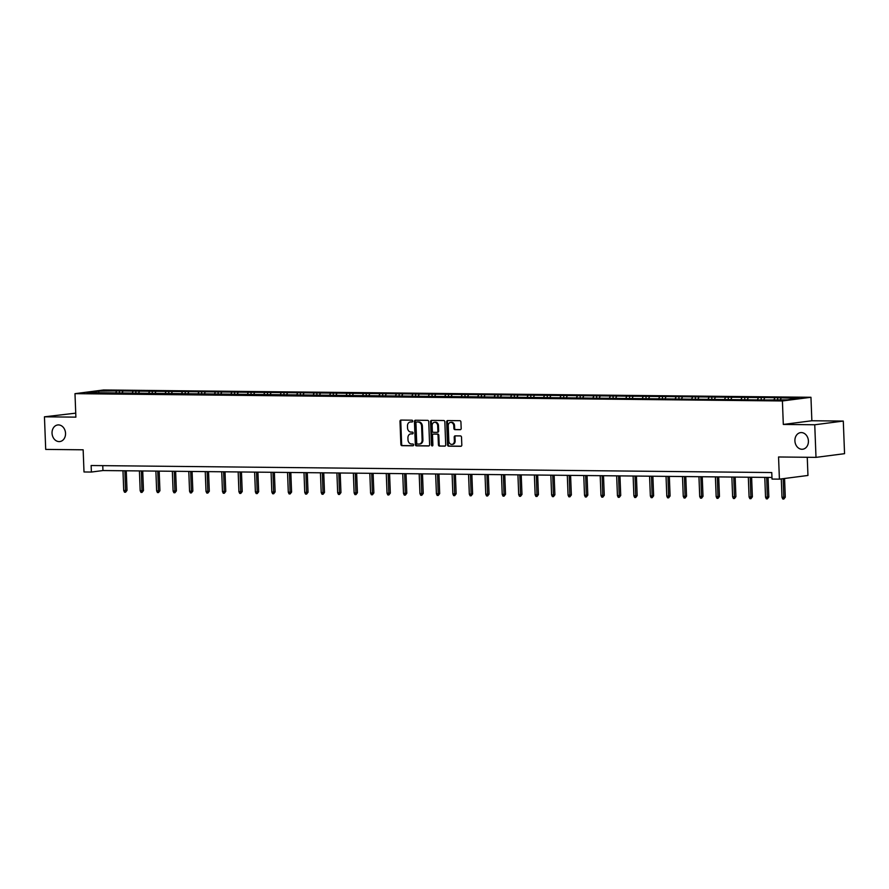 <?xml version="1.0" encoding="UTF-8"?>
<svg xmlns="http://www.w3.org/2000/svg" width="889" height="889" viewBox="0 0 889 889"><rect width="100%" height="100%" fill="white"/><g stroke="black" fill="none" stroke-linecap="round" stroke-linejoin="round"><path stroke-width="1.33" d="M412.74 421.097A0.9 0.722 -97.4 0 0 411.985 420.197L400.983 420.075A1.289 1.033 -97.4 0 0 399.994 421.353L400.872 444.389A1.289 1.033 -97.4 0 0 401.961 445.678L412.963 445.789A0.9 0.722 -97.4 0 0 412.896 444L411.474 443.989A4.112 3.3 -97.4 0 1 407.995 439.855L407.929 437.933A4.112 3.3 -97.4 0 1 410.718 433.899A4.112 3.3 -97.4 0 1 411.085 433.876L412.507 433.888A0.9 0.722 -97.4 0 0 412.44 432.098L411.018 432.087A4.112 3.3 -97.4 0 1 407.54 427.953L407.473 426.031A4.112 3.3 -97.4 0 1 410.262 421.997A4.112 3.3 -97.4 0 1 410.629 421.975L412.052 421.986A0.9 0.722 -97.4 0 0 412.74 421.097M794.91 440.855A8.368 6.734 -97.4 0 0 802.734 449.223A8.368 6.734 -97.4 0 0 808.412 440.988A8.368 6.734 -97.4 0 0 800.589 432.621A8.368 6.734 -97.4 0 0 794.91 440.855M52.04 433.187A8.368 6.734 -97.4 0 0 59.863 441.555A8.368 6.734 -97.4 0 0 65.542 433.321A8.368 6.734 -97.4 0 0 57.718 424.953A8.368 6.734 -97.4 0 0 52.04 433.187M460.191 429.709A1.289 1.033 -97.4 0 0 461.18 428.442L460.924 421.975A1.289 1.033 -97.4 0 0 459.846 420.686L447.623 420.564A1.289 1.033 -97.4 0 0 446.645 421.831L447.523 444.867A1.289 1.033 -97.4 0 0 448.612 446.167L460.824 446.289A1.289 1.033 -97.4 0 0 461.813 445.022L461.513 437.21A1.289 1.033 -97.4 0 0 460.435 435.921L455.201 435.866A1.289 1.033 -97.4 0 0 454.212 437.132L454.368 441.011A3.434 2.756 -97.4 0 1 452.034 444.389A3.434 2.756 -97.4 0 1 448.823 440.955L448.245 425.787A3.434 2.756 -97.4 0 1 450.567 422.408A3.434 2.756 -97.4 0 1 453.779 425.842L453.879 428.365A1.289 1.033 -97.4 0 0 454.968 429.654L460.424 429.687M75.732 413.152L44.45 416.808L45.706 449.412L83.155 449.801L83.999 471.97L91.389 472.048L91.134 465.525L771.763 472.548L772.019 479.071L779.409 479.149L807.957 475.459L807.256 457.279M814.746 424.764L843.294 421.075L811.857 420.753L783.309 424.442L814.746 424.764L816.002 457.368L778.553 456.979L779.409 479.149M783.309 424.442L782.409 400.961L74.987 393.66L103.535 389.982L810.957 397.283L782.409 400.961M44.45 416.808L75.887 417.141L74.987 393.66M428.731 421.642A1.289 1.033 -97.4 0 0 427.642 420.353L415.419 420.23A1.289 1.033 -97.4 0 0 414.441 421.497L415.319 444.544A1.289 1.033 -97.4 0 0 416.408 445.834L428.62 445.956A1.289 1.033 -97.4 0 0 429.609 444.689L428.731 421.642M431.521 420.397L443.744 420.519A1.289 1.033 -97.4 0 1 444.833 421.808L445.711 444.856A1.289 1.033 -97.4 0 1 444.722 446.122L439.499 446.067A1.289 1.033 -97.4 0 1 438.41 444.778L438.055 435.432A1.289 1.033 -97.4 0 0 436.966 434.143L433.499 434.11A1.289 1.033 -97.4 0 0 432.51 435.377L432.887 445.1A0.9 0.722 -97.4 0 1 431.443 445.089L430.543 421.664A1.289 1.033 -97.4 0 1 431.521 420.397M843.294 421.075L844.55 453.679L816.002 457.368M777.619 397.716L119.359 390.916L98.601 391.104L86.878 392.616L766.585 400.017L787.343 399.839L799.067 398.328L777.619 397.716L777.697 399.739M773.975 399.706L774.808 398.083M763.64 399.994L764.673 397.972M757.517 399.539L758.35 397.905M747.182 399.817L748.216 397.805M741.059 399.361L741.893 397.739M730.725 399.65L731.769 397.639M724.602 399.194L725.435 397.572M714.267 399.483L715.312 397.461M708.144 399.028L708.978 397.394M697.809 399.305L698.854 397.294M691.686 398.85L692.52 397.227M681.363 399.139L682.396 397.127M675.229 398.683L676.062 397.061M664.905 398.972L665.939 396.95M658.771 398.516L659.605 396.894M648.448 398.805L649.481 396.783M642.314 398.35L643.147 396.716M631.99 398.628L633.024 396.616M625.856 398.172L626.689 396.55M615.532 398.461L616.566 396.45M609.398 398.005L610.243 396.383M599.075 398.294L600.108 396.272M592.941 397.839L593.785 396.205M582.617 398.116L583.651 396.105M576.494 397.661L577.328 396.038M566.16 397.95L567.193 395.938M560.037 397.494L560.87 395.872M549.702 397.783L550.736 395.761M543.579 397.327L544.412 395.705M533.244 397.616L534.289 395.594M527.121 397.161L527.955 395.527M516.787 397.439L517.831 395.427M510.664 396.983L511.497 395.361M500.329 397.272L501.374 395.261M494.206 396.816L495.04 395.194M483.883 397.105L484.916 395.083M477.749 396.65L478.582 395.016M467.425 396.927L468.459 394.916M461.291 396.472L462.124 394.849M450.967 396.761L452.001 394.749M444.833 396.305L445.667 394.683M434.51 396.594L435.543 394.572M428.376 396.138L429.209 394.516M418.052 396.427L419.086 394.405M411.918 395.972L412.763 394.338M401.595 396.25L402.628 394.238M395.461 395.794L396.305 394.171M385.137 396.083L386.17 394.071M379.014 395.627L379.847 394.005M368.679 395.916L369.713 393.894M362.556 395.461L363.39 393.827M352.222 395.738L353.266 393.727M346.099 395.283L346.932 393.66M335.764 395.572L336.809 393.56M329.641 395.116L330.475 393.494M319.307 395.405L320.351 393.383M313.184 394.949L314.017 393.327M302.86 395.238L303.894 393.216M296.726 394.783L297.559 393.149M286.402 395.06L287.436 393.049M280.268 394.605L281.102 392.982M269.945 394.894L270.978 392.882M263.811 394.438L264.644 392.816M253.487 394.727L254.521 392.705M247.353 394.272L248.187 392.638M237.03 394.56L238.063 392.538M230.896 394.094L231.74 392.471M220.572 394.383L221.605 392.371M214.438 393.927L215.282 392.305M204.114 394.216L205.148 392.205M197.98 393.76L198.825 392.138M187.657 394.049L188.69 392.027M181.534 393.594L182.367 391.96M171.199 393.871L172.233 391.86M165.076 393.416L165.91 391.793M154.742 393.705L155.786 391.693M148.619 393.249L149.452 391.627M138.284 393.538L139.329 391.516M132.161 393.082L132.994 391.449M121.826 393.371L122.871 391.349M115.703 392.905L116.537 391.282M98.99 392.738L98.601 391.104M811.857 420.753L810.957 397.283M91.389 472.048L102.957 470.548L771.952 477.46M780.298 399.772L781.131 398.139M102.768 465.647L102.957 470.548M119.437 392.949L119.359 390.916M135.884 393.116L135.806 391.093M152.341 393.294L152.263 391.26M168.799 393.46L168.721 391.427M185.256 393.627L185.179 391.604M201.714 393.794L201.636 391.771M218.172 393.971L218.094 391.938M234.629 394.138L234.552 392.105M251.087 394.305L251.009 392.282M267.545 394.483L267.467 392.449M284.002 394.649L283.924 392.616M300.46 394.816L300.382 392.794M316.917 394.983L316.84 392.96M333.364 395.161L333.286 393.127M349.822 395.327L349.744 393.294M366.279 395.494L366.201 393.471M382.737 395.672L382.659 393.638M399.194 395.838L399.117 393.805M415.652 396.005L415.574 393.983M432.11 396.172L432.032 394.149M448.567 396.35L448.489 394.316M465.025 396.516L464.947 394.483M481.482 396.683L481.405 394.66M497.94 396.861L497.862 394.827M514.398 397.027L514.32 394.994M530.844 397.194L530.766 395.172M547.302 397.361L547.224 395.338M563.759 397.539L563.682 395.505M580.217 397.705L580.139 395.672M596.675 397.872L596.597 395.849M613.132 398.05L613.054 396.016M629.59 398.216L629.512 396.183M646.047 398.383L645.97 396.361M662.505 398.55L662.427 396.527M678.963 398.728L678.885 396.694M695.42 398.894L695.342 396.861M711.867 399.061L711.789 397.039M728.324 399.239L728.247 397.205M744.782 399.405L744.704 397.372M761.24 399.572L761.162 397.55M412.385 421.886L411.396 421.875A4.112 3.3 -97.4 0 0 411.029 421.897A4.112 3.3 -97.4 0 0 410.662 421.964M411.851 433.776L411.085 433.876A4.112 3.3 -97.4 0 1 411.485 433.799A4.112 3.3 -97.4 0 1 411.851 433.776L412.852 433.788M401.339 420.086A1.289 1.033 -97.4 0 0 400.761 421.253L401.65 444.289A1.289 1.033 -97.4 0 0 402.728 445.578L413.307 445.689M415.785 420.23A1.289 1.033 -97.4 0 0 415.207 421.397L416.096 444.444A1.289 1.033 -97.4 0 0 417.174 445.733L429.031 445.856M416.63 422.031A0.9 0.722 -97.4 0 0 415.941 422.92L416.719 443.144A0.9 0.722 -97.4 0 0 417.474 444.044L418.975 444.067A4.112 3.3 -97.4 0 0 419.341 444.044A4.112 3.3 -97.4 0 0 422.131 439.999L421.608 426.175A4.112 3.3 -97.4 0 0 418.13 422.053L417.408 421.931A0.9 0.722 -97.4 0 0 417.241 421.953M419.752 443.967A4.112 3.3 -97.4 0 0 420.119 443.944A4.112 3.3 -97.4 0 0 422.908 439.899L422.131 439.999M417.408 421.931L418.908 421.953A4.112 3.3 -97.4 0 1 422.375 426.075L422.908 439.899M445.133 446.022L439.499 446.067M434.043 434.032A1.289 1.033 -97.4 0 1 434.277 434.01L437.744 434.043A1.289 1.033 -97.4 0 1 438.822 435.332L439.188 444.678A1.289 1.033 -97.4 0 0 440.266 445.967M431.887 420.397A1.289 1.033 -97.4 0 0 431.309 421.564L432.21 444.989A0.9 0.722 -97.4 0 0 432.643 445.8M437.677 425.742A3.434 2.756 -97.4 0 0 434.477 422.297A3.434 2.756 -97.4 0 0 432.143 425.675L432.343 431.021A1.289 1.033 -97.4 0 0 433.432 432.31L436.899 432.354A1.289 1.033 -97.4 0 0 437.888 431.076L437.677 425.742L438.455 425.642A3.434 2.756 -97.4 0 0 435.243 422.197L434.477 422.297M437.132 432.321L437.677 432.254A1.289 1.033 -97.4 0 0 438.655 430.976L437.888 431.076M438.455 425.642L438.655 430.976M450.567 422.408L451.345 422.308A3.434 2.756 -97.4 0 1 454.557 425.742L454.646 428.265A1.289 1.033 -97.4 0 0 455.735 429.554L460.602 429.609M452.034 444.389L452.801 444.289A3.434 2.756 -97.4 0 0 455.135 440.911L454.368 441.011M455.557 435.866A1.289 1.033 -97.4 0 0 454.99 437.032L455.135 440.911M447.989 420.564A1.289 1.033 -97.4 0 0 447.411 421.73L448.3 444.767A1.289 1.033 -97.4 0 0 449.378 446.067L461.235 446.189M127.016 490.395L125.582 492.228L124.527 492.217L123.727 490.561L127.016 490.395L126.26 470.792M125.582 492.228L124.871 470.781M123.727 490.561L122.971 470.759M143.473 490.572L142.04 492.395L140.984 492.384L140.184 490.728L143.473 490.572L142.718 470.959M142.04 492.395L141.329 470.948M140.184 490.728L139.429 470.926M159.931 490.739L158.498 492.573L157.442 492.562L156.642 490.895L159.931 490.739L159.175 471.137M158.498 492.573L157.786 471.114M156.642 490.895L155.886 471.103M176.389 490.906L174.955 492.739L173.9 492.728L173.099 491.061L176.389 490.906L175.633 471.303M174.955 492.739L174.233 471.292M173.099 491.061L172.344 471.27M192.846 491.072L191.402 492.906L190.357 492.895L189.557 491.239L192.846 491.072L192.091 471.47M191.402 492.906L190.691 471.459M189.557 491.239L188.79 471.437M209.304 491.25L207.859 493.073L206.804 493.062L206.015 491.406L209.304 491.25L208.548 471.648M207.859 493.073L207.148 471.626M206.015 491.406L205.248 471.603M225.762 491.417L224.317 493.251L223.261 493.239L222.472 491.573L225.762 491.417L225.006 471.815M224.317 493.251L223.606 471.803M222.472 491.573L221.705 471.781M242.219 491.584L240.775 493.417L239.719 493.406L238.93 491.75L242.219 491.584L241.464 471.981M240.775 493.417L240.063 471.97M238.93 491.75L238.163 471.948M258.666 491.761L257.232 493.584L256.176 493.573L255.387 491.917L258.666 491.761L257.921 472.148M257.232 493.584L256.521 472.137M255.387 491.917L254.621 472.115M275.123 491.928L273.69 493.762L272.634 493.751L271.834 492.084L275.123 491.928L274.379 472.326M273.69 493.762L272.979 472.303M271.834 492.084L271.078 472.292M291.581 492.095L290.147 493.928L289.092 493.917L288.292 492.25L291.581 492.095L290.825 472.492M290.147 493.928L289.436 472.481M288.292 492.25L287.536 472.459M308.038 492.262L306.605 494.095L305.549 494.084L304.749 492.428L308.038 492.262L307.283 472.659M306.605 494.095L305.894 472.648M304.749 492.428L303.994 472.626M324.496 492.439L323.063 494.262L322.007 494.251L321.207 492.595L324.496 492.439L323.74 472.837M323.063 494.262L322.351 472.815M321.207 492.595L320.451 472.792M340.954 492.606L339.52 494.44L338.465 494.428L337.664 492.762L340.954 492.606L340.198 473.004M339.52 494.44L338.809 472.992M337.664 492.762L336.909 472.97M357.411 492.773L355.978 494.606L354.922 494.595L354.122 492.939L357.411 492.773L356.656 473.17M355.978 494.606L355.256 473.159M354.122 492.939L353.366 473.137M373.869 492.951L372.435 494.773L371.38 494.762L370.58 493.106L373.869 492.951L373.113 473.337M372.435 494.773L371.713 473.326M370.58 493.106L369.824 473.304M390.327 493.117L388.882 494.951L387.826 494.94L387.037 493.273L390.327 493.117L389.571 473.515M388.882 494.951L388.171 473.493M387.037 493.273L386.271 473.481M406.784 493.284L405.34 495.117L404.284 495.106L403.495 493.439L406.784 493.284L406.029 473.681M405.34 495.117L404.628 473.67M403.495 493.439L402.728 473.648M423.242 493.451L421.797 495.284L420.741 495.273L419.952 493.617L423.242 493.451L422.486 473.848M421.797 495.284L421.086 473.837M419.952 493.617L419.186 473.815M439.688 493.628L438.255 495.451L437.199 495.44L436.41 493.784L439.688 493.628L438.944 474.026M438.255 495.451L437.544 474.004M436.41 493.784L435.643 473.981M456.146 493.795L454.712 495.629L453.657 495.618L452.868 493.951L456.146 493.795L455.401 474.193M454.712 495.629L454.001 474.181M452.868 493.951L452.101 474.159M472.604 493.962L471.17 495.795L470.114 495.784L469.314 494.128L472.604 493.962L471.859 474.359M471.17 495.795L470.459 474.348M469.314 494.128L468.559 474.326M489.061 494.14L487.628 495.962L486.572 495.951L485.772 494.295L489.061 494.14L488.305 474.526M487.628 495.962L486.916 474.515M485.772 494.295L485.016 474.493M505.519 494.306L504.085 496.129L503.03 496.129L502.229 494.462L505.519 494.306L504.763 474.704M504.085 496.129L503.374 474.682M502.229 494.462L501.474 474.67M521.976 494.473L520.543 496.306L519.487 496.295L518.687 494.628L521.976 494.473L521.221 474.87M520.543 496.306L519.832 474.859M518.687 494.628L517.931 474.837M538.434 494.64L537 496.473L535.945 496.462L535.145 494.806L538.434 494.64L537.678 475.037M537 496.473L536.289 475.026M535.145 494.806L534.389 475.004M554.892 494.817L553.458 496.64L552.402 496.629L551.602 494.973L554.892 494.817L554.136 475.215M553.458 496.64L552.736 475.193M551.602 494.973L550.847 475.171M571.349 494.984L569.905 496.818L568.86 496.807L568.06 495.14L571.349 494.984L570.594 475.382M569.905 496.818L569.193 475.371M568.06 495.14L567.304 475.348M587.807 495.151L586.362 496.984L585.306 496.973L584.518 495.317L587.807 495.151L587.051 475.548M586.362 496.984L585.651 475.537M584.518 495.317L583.751 475.515M604.264 495.317L602.82 497.151L601.764 497.14L600.975 495.484L604.264 495.317L603.509 475.715M602.82 497.151L602.109 475.704M600.975 495.484L600.208 475.682M620.722 495.495L619.277 497.318L618.222 497.318L617.433 495.651L620.722 495.495L619.966 475.893M619.277 497.318L618.566 475.871M617.433 495.651L616.666 475.859M637.169 495.662L635.735 497.496L634.679 497.484L633.89 495.818L637.169 495.662L636.424 476.06M635.735 497.496L635.024 476.048M633.89 495.818L633.124 476.026M653.626 495.829L652.193 497.662L651.137 497.651L650.348 495.995L653.626 495.829L652.882 476.226M652.193 497.662L651.481 476.215M650.348 495.995L649.581 476.193M670.084 496.006L668.65 497.829L667.595 497.818L666.794 496.162L670.084 496.006L669.339 476.404M668.65 497.829L667.939 476.382M666.794 496.162L666.039 476.36M686.541 496.173L685.108 498.007L684.052 497.996L683.252 496.329L686.541 496.173L685.786 476.571M685.108 498.007L684.397 476.56M683.252 496.329L682.496 476.537M702.999 496.34L701.565 498.173L700.51 498.162L699.71 496.507L702.999 496.34L702.243 476.737M701.565 498.173L700.854 476.726M699.71 496.507L698.954 476.704M719.457 496.507L718.023 498.34L716.967 498.329L716.167 496.673L719.457 496.507L718.701 476.904M718.023 498.34L717.312 476.893M716.167 496.673L715.412 476.871M735.914 496.684L734.481 498.507L733.425 498.507L732.625 496.84L735.914 496.684L735.159 477.082M734.481 498.507L733.769 477.06M732.625 496.84L731.869 477.049M752.372 496.851L750.938 498.685L749.883 498.673L749.083 497.007L752.372 496.851L751.616 477.249M750.938 498.685L750.216 477.237M749.083 497.007L748.327 477.215M768.829 497.018L767.385 498.851L766.34 498.84L765.54 497.184L768.829 497.018L768.074 477.415M767.385 498.851L766.674 477.404M765.54 497.184L764.773 477.382M785.287 497.195L783.842 499.018L782.787 499.007L781.998 497.351L785.287 497.195L784.565 478.482M783.842 499.018L783.176 478.66M781.998 497.351L781.287 478.904M411.396 421.875L410.629 421.975M402.728 445.578L401.961 445.678M401.65 444.289L400.872 444.389M400.761 421.253L399.994 421.353M417.174 445.733L416.408 445.834M416.096 444.444L415.319 444.544M415.207 421.397L414.441 421.497M422.375 426.075L421.608 426.175M418.908 421.953L418.13 422.053M439.188 444.678L438.41 444.778M438.822 435.332L438.055 435.432M437.744 434.043L436.966 434.143M434.277 434.01L433.499 434.11M432.21 444.989L431.443 445.089M431.309 421.564L430.543 421.664M455.735 429.554L454.968 429.654M454.646 428.265L453.879 428.365M454.557 425.742L453.779 425.842M454.99 437.032L454.212 437.132M449.378 446.067L448.612 446.167M448.3 444.767L447.523 444.867M447.411 421.73L446.645 421.831M411.029 421.897L410.262 421.997M411.485 433.799L410.718 433.899M417.319 421.942L416.552 422.042M420.119 443.944L419.341 444.044M434.154 434.01L433.388 434.11M437.788 432.243L437.021 432.343"/></g></svg>
